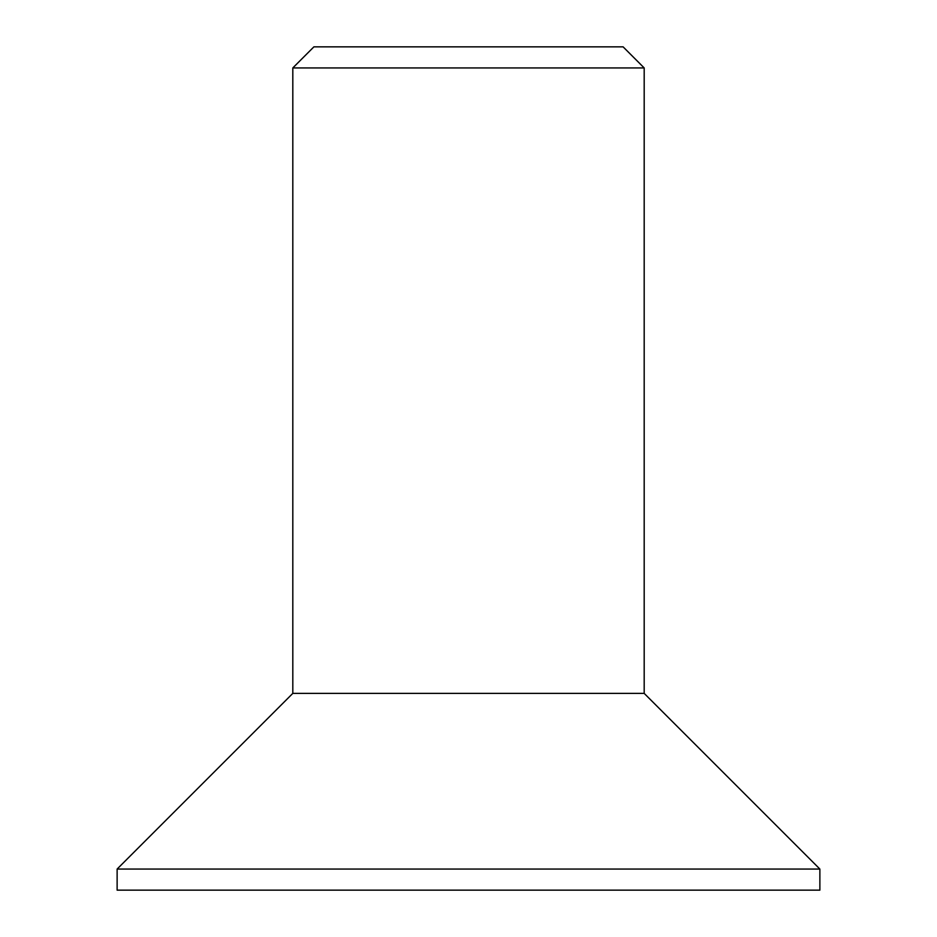<?xml version="1.0" encoding="UTF-8"?>
<svg xmlns="http://www.w3.org/2000/svg" width="937" height="937" viewBox="0 0 937 937"><rect width="100%" height="100%" fill="white"/><g stroke="black" fill="none" stroke-linecap="round" stroke-linejoin="round"><path stroke-width="1.41" d="M292.812 67.932L313.895 46.85L623.105 46.85L644.188 67.932L292.812 67.932L292.812 693.38L117.125 869.067L117.125 890.15L819.875 890.15L819.875 869.067L117.125 869.067M292.812 693.38L644.188 693.38L644.188 67.932M644.188 693.38L819.875 869.067"/></g></svg>
